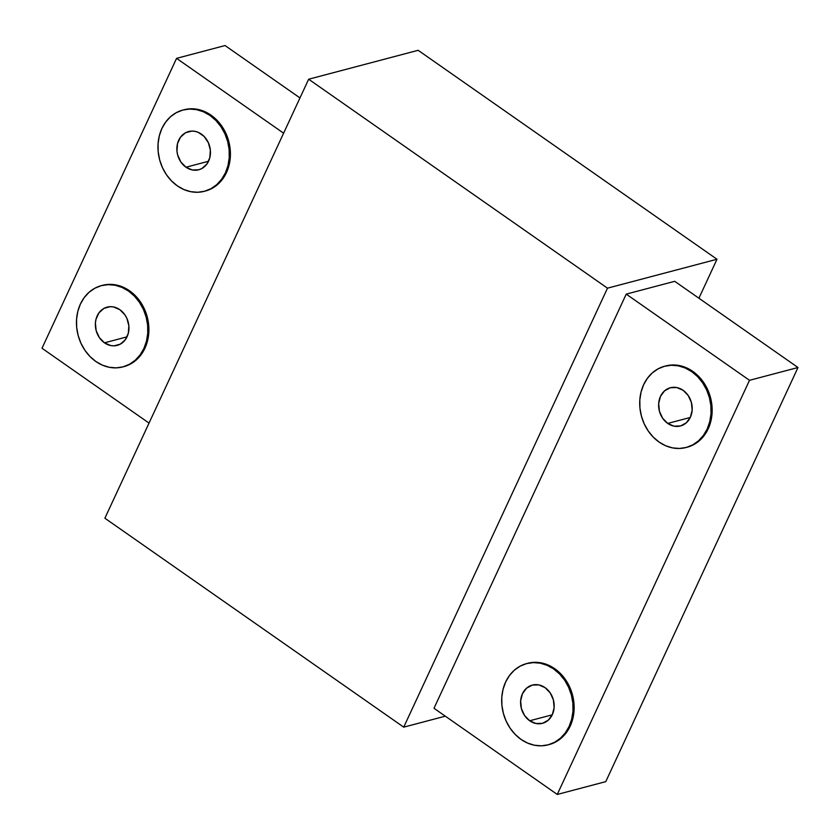 <?xml version="1.0" encoding="UTF-8"?>
<svg xmlns="http://www.w3.org/2000/svg" width="840" height="840" viewBox="0 0 840 840"><rect width="100%" height="100%" fill="white"/><g stroke="black" fill="none" stroke-linecap="round" stroke-linejoin="round"><path stroke-width="1.26" d="M185.976 167.223L208.53 161.27L185.976 167.223A19.782 16.579 75.2 0 1 176.915 147.304A19.782 16.579 75.2 0 1 188.612 131.544A19.782 16.579 75.2 0 1 201.348 134.095A19.782 16.579 75.2 0 1 210.41 154.025A19.782 16.579 75.2 0 1 198.713 169.785A19.782 16.579 75.2 0 1 185.976 167.223L180.841 161.973L177.66 154.991L176.967 151.179L177.503 143.651L180.506 137.183L185.514 132.773L191.751 131.082L195.048 131.355L198.292 132.374L204.12 136.447L208.362 142.695L210.357 150.15L209.822 157.678L206.819 164.136L201.81 168.556L198.786 169.764L192.276 169.964L185.976 167.223M205.422 191.027L212.027 188.402L217.791 184.37L222.663 179.025L226.453 172.589L229.037 165.291L230.297 157.427L230.181 149.289L228.711 141.194L225.928 133.455L221.949 126.357L216.93 120.194L211.05 115.185L210 115.458A42.032 35.227 75.2 0 1 229.247 157.804A42.032 35.227 75.2 0 1 204.393 191.299A42.032 35.227 75.2 0 1 177.324 185.861A42.032 35.227 75.2 0 1 158.078 143.525A42.032 35.227 75.2 0 1 182.931 110.03A42.032 35.227 75.2 0 1 210 115.458L211.05 115.185A42.032 35.227 -104.8 0 0 183.971 109.757A42.032 35.227 -104.8 0 0 183.456 109.893M104.465 342.825L127.019 336.861L104.465 342.825A19.782 16.579 75.2 0 1 95.414 322.896A19.782 16.579 75.2 0 1 107.1 307.135A19.782 16.579 75.2 0 1 119.847 309.687A19.782 16.579 75.2 0 1 128.898 329.616A19.782 16.579 75.2 0 1 117.201 345.377A19.782 16.579 75.2 0 1 104.465 342.825L99.33 337.565L96.148 330.582L95.403 322.949L96.002 319.242L99.005 312.774L104.002 308.364L110.25 306.673L113.537 306.957L119.847 309.687L124.982 314.947L126.851 318.286L128.845 325.742L128.31 333.27L125.307 339.738L120.309 344.148L114.061 345.839L110.764 345.555L104.465 342.825M123.911 366.618L130.515 363.993L136.279 359.961L141.152 354.627L144.953 348.18L147.525 340.882L148.785 333.018L148.68 324.881L147.2 316.785L144.428 309.046L140.448 301.959L135.418 295.785L129.538 290.776L128.499 291.05A42.032 35.227 75.2 0 1 147.735 333.396A42.032 35.227 75.2 0 1 122.882 366.891A42.032 35.227 75.2 0 1 95.812 361.463A42.032 35.227 75.2 0 1 76.577 319.116A42.032 35.227 75.2 0 1 101.42 285.621A42.032 35.227 75.2 0 1 128.499 291.05L129.538 290.776A42.032 35.227 -104.8 0 0 102.47 285.348A42.032 35.227 -104.8 0 0 101.945 285.485M667.726 423.423L690.28 417.469L667.726 423.423L662.592 418.163L659.411 411.18L658.665 403.546L660.471 396.406L664.545 390.863L670.288 387.755L676.799 387.555L683.099 390.296A19.782 16.579 75.2 0 1 692.16 410.214A19.782 16.579 75.2 0 1 680.463 425.975A19.782 16.579 75.2 0 1 667.726 423.423A19.782 16.579 75.2 0 1 658.665 403.494A19.782 16.579 75.2 0 1 670.362 387.733A19.782 16.579 75.2 0 1 683.099 390.296L688.233 395.546L691.415 402.528L692.16 410.172L690.354 417.302L686.27 422.846L680.537 425.954L674.026 426.163L667.726 423.423M686.144 447.489L693.777 444.602L699.542 440.559L704.413 435.225L708.204 428.778L710.787 421.491L712.047 413.616L711.932 405.479L710.462 397.394L707.679 389.644L703.7 382.557L698.681 376.383L692.79 371.385L691.75 371.658A42.032 35.227 75.2 0 1 710.997 413.994A42.032 35.227 75.2 0 1 686.144 447.489A42.032 35.227 75.2 0 1 659.075 442.06A42.032 35.227 75.2 0 1 639.828 399.714A42.032 35.227 75.2 0 1 664.682 366.219A42.032 35.227 75.2 0 1 691.75 371.658L692.79 371.385A42.032 35.227 -104.8 0 0 665.721 365.946A42.032 35.227 -104.8 0 0 665.207 366.093M529.694 720.773L552.248 714.819L529.694 720.773L524.559 715.512L521.388 708.529L520.643 700.896L522.448 693.756L526.523 688.212L532.256 685.104L538.776 684.904L545.076 687.645A19.782 16.579 75.2 0 1 554.127 707.564A19.782 16.579 75.2 0 1 542.441 723.335A19.782 16.579 75.2 0 1 529.694 720.773A19.782 16.579 75.2 0 1 520.643 700.844A19.782 16.579 75.2 0 1 532.34 685.083A19.782 16.579 75.2 0 1 545.076 687.645L550.211 692.905L553.392 699.877L554.138 707.522L552.332 714.651L548.247 720.195L542.514 723.314L536.004 723.513L529.694 720.773M548.121 744.839L555.755 741.951L561.509 737.919L566.38 732.575L570.182 726.138L572.754 718.841L574.014 710.976L573.909 702.839L572.439 694.743L569.657 686.994L565.677 679.907L560.648 673.743L554.768 668.735L553.728 669.008A42.032 35.227 75.2 0 1 572.964 711.344A42.032 35.227 75.2 0 1 548.121 744.839A42.032 35.227 75.2 0 1 521.042 739.41A42.032 35.227 75.2 0 1 501.806 697.074A42.032 35.227 75.2 0 1 526.659 663.579A42.032 35.227 75.2 0 1 553.728 669.008L554.768 668.735A42.032 35.227 -104.8 0 0 527.698 663.296A42.032 35.227 -104.8 0 0 527.184 663.442M418.152 50.305L308.658 79.223L104.885 518.217L308.658 79.223L607.499 288.173L403.725 727.157L104.885 518.217L403.725 727.157L445.316 716.174L403.725 727.157L607.499 288.173L308.658 79.223L418.152 50.305L716.993 259.255L607.499 288.173L716.993 259.255L418.152 50.305M698.912 298.221L716.993 259.255L698.912 298.221M433.997 708.267L626.231 294.126L674.73 281.316L798 367.51L674.73 281.316L626.231 294.126L749.511 380.31L626.231 294.126L433.997 708.267L557.267 794.451L433.997 708.267M605.766 781.641L798 367.51L749.511 380.31L557.267 794.451L605.766 781.641L798 367.51L749.511 380.31L557.267 794.451L605.766 781.641M687.183 447.216A42.032 35.227 -104.8 0 0 712.037 413.721A42.032 35.227 -104.8 0 0 692.79 371.385L686.291 367.721L679.403 365.568L672.399 364.98L665.553 365.988M549.161 744.566A42.032 35.227 -104.8 0 0 574.014 711.071A42.032 35.227 -104.8 0 0 554.768 668.735L548.258 665.081L541.37 662.918L534.377 662.329L527.531 663.348M553.728 669.008L547.218 665.353L540.33 663.191L533.337 662.602L526.491 663.621L520.065 666.194L514.301 670.226L509.429 675.57L505.638 682.006L503.055 689.304L501.795 697.169L501.911 705.306L503.381 713.401L506.163 721.14L510.143 728.238L515.162 734.401L521.042 739.41L527.552 743.064L534.44 745.227L541.443 745.815L548.289 744.797L554.704 742.224L560.469 738.192L565.341 732.848L569.142 726.411L571.715 719.114L572.975 711.249L572.87 703.111L571.389 695.016L568.617 687.278L564.638 680.179L559.608 674.016L553.728 669.008M691.75 371.658L685.24 368.004L678.352 365.841L671.36 365.253L664.514 366.272L658.087 368.844L652.333 372.876L647.462 378.221L643.661 384.657L641.077 391.955L639.828 399.819L639.933 407.957L641.403 416.052L644.186 423.791L648.165 430.889L653.195 437.052L659.075 442.06L665.585 445.715L672.462 447.878L679.466 448.466L686.312 447.447L692.738 444.875L698.492 440.843L703.364 435.498L707.165 429.062L709.737 421.764L710.997 413.899L710.892 405.762L709.422 397.667L706.639 389.918L702.66 382.83L697.63 376.667L691.75 371.658M149.037 423.087L42 348.254L176.568 58.359L283.605 133.192L176.568 58.359L225.057 45.549L299.975 97.923L225.057 45.549L176.568 58.359L42 348.254L149.037 423.087M204.393 191.299L205.433 191.016A42.032 35.227 -104.8 0 0 230.286 157.521A42.032 35.227 -104.8 0 0 211.05 115.185L204.54 111.531L197.652 109.368L190.649 108.78L183.803 109.799M122.882 366.891L123.931 366.618A42.032 35.227 -104.8 0 0 148.775 333.123A42.032 35.227 -104.8 0 0 129.538 290.776L123.029 287.123L116.141 284.959L109.148 284.382L102.302 285.39M128.499 291.05L121.989 287.395L115.101 285.243L108.098 284.655L101.252 285.663L94.836 288.236L89.072 292.278L84.2 297.612L80.398 304.059L77.826 311.346L76.566 319.221L76.671 327.358L78.152 335.454L80.923 343.193L84.903 350.28L89.933 356.454L95.812 361.463L102.323 365.117L109.211 367.269L116.204 367.857L123.05 366.849L129.476 364.276L135.24 360.234L140.112 354.9L143.903 348.453L146.486 341.166L147.746 333.291L147.63 325.154L146.16 317.058L143.378 309.32L139.398 302.232L134.379 296.058L128.499 291.05M210 115.458L203.49 111.804L196.613 109.641L189.609 109.064L182.763 110.072L176.337 112.644L170.583 116.676L165.711 122.02L161.91 128.457L159.338 135.755L158.078 143.619L158.183 151.757L159.653 159.852L162.435 167.601L166.415 174.689L171.444 180.852L177.324 185.861L183.834 189.515L190.722 191.678L197.715 192.266L204.561 191.247L210.987 188.674L216.741 184.643L221.613 179.298L225.414 172.862L227.997 165.564L229.247 157.7L229.142 149.562L227.672 141.466L224.889 133.728L220.91 126.641L215.88 120.467L210 115.458M182.931 110.03L183.971 109.757M101.42 285.621L102.47 285.348M664.682 366.219L665.721 365.946M526.659 663.579L527.698 663.296"/></g></svg>
